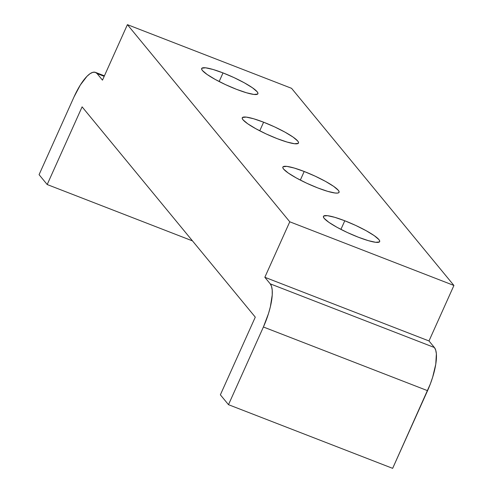 <?xml version="1.0" encoding="UTF-8"?>
<svg xmlns="http://www.w3.org/2000/svg" width="493" height="493" viewBox="0 0 493 493"><rect width="100%" height="100%" fill="white"/><g stroke="black" fill="none" stroke-linecap="round" stroke-linejoin="round"><path stroke-width="0.74" d="M344.786 220.772L340.922 229.381L344.786 220.772L334.833 217.339L327.426 215.675L323.685 216.039L323.402 216.975L324.197 218.374L328.868 222.325L336.99 227.291L347.331 232.517L358.319 237.201A30.819 4.961 -155.8 0 1 323.445 216.353A30.819 4.961 -155.8 0 1 344.786 220.772A30.819 4.961 -155.8 0 1 379.665 241.619A30.819 4.961 -155.8 0 1 358.319 237.201L368.271 240.633L375.684 242.297L379.419 241.934L379.709 240.997L378.914 239.598L374.242 235.648L366.114 230.681L355.773 225.455L344.786 220.772M304.199 171.484L300.329 180.093L304.199 171.484L294.247 168.051L286.834 166.387L283.099 166.751L282.809 167.688L283.604 169.087L288.276 173.037L296.404 178.004L306.745 183.23L317.726 187.913A30.819 4.961 -155.8 0 1 282.853 167.065A30.819 4.961 -155.8 0 1 304.199 171.484A30.819 4.961 -155.8 0 1 339.073 192.332A30.819 4.961 -155.8 0 1 317.726 187.913L327.685 191.352L335.092 193.009L337.471 193.09L338.827 192.646L339.116 191.709L338.321 190.31L333.65 186.36L325.528 181.393L315.181 176.174L304.199 171.484M263.607 122.202L259.743 130.811L263.607 122.202L253.655 118.764L246.247 117.1L242.507 117.47L242.223 118.406L243.018 119.805L247.689 123.755L255.812 128.716L266.152 133.942L277.14 138.632A30.819 4.961 -155.8 0 1 242.266 117.784A30.819 4.961 -155.8 0 1 263.607 122.202A30.819 4.961 -155.8 0 1 298.487 143.05A30.819 4.961 -155.8 0 1 277.14 138.632L287.092 142.064L294.506 143.728L298.24 143.364L298.53 142.428L297.735 141.029L293.064 137.072L284.936 132.112L274.595 126.886L263.607 122.202M223.021 72.915L219.151 81.524L223.021 72.915L213.062 69.476L205.655 67.818L201.92 68.182L201.631 69.119L202.426 70.517L207.097 74.468L215.225 79.435L225.566 84.654L236.548 89.344A30.819 4.961 -155.8 0 1 201.674 68.496A30.819 4.961 -155.8 0 1 223.021 72.915A30.819 4.961 -155.8 0 1 257.894 93.762A30.819 4.961 -155.8 0 1 236.548 89.344L246.506 92.776L253.913 94.44L257.648 94.077L257.938 93.14L257.143 91.741L252.471 87.791L244.349 82.824L234.002 77.598L223.021 72.915M228.493 404.679L392.65 468.35L228.493 404.679L263.404 327.001L427.56 390.672A36.981 11.296 -68.8 0 0 434.401 347.522L270.244 283.851L264.833 277.282L289.773 221.795L127.41 24.65L102.476 80.137L97.066 73.562L104.189 76.329L97.066 73.562L95.192 72.28L92.82 72.323L90.034 73.697L86.941 76.347L80.328 85.012L73.987 96.998L39.076 174.676L47.192 184.536L82.103 106.858L255.282 317.141L220.371 394.819L228.493 404.679L263.404 327.001L427.56 390.672L392.65 468.35L430.321 383.985L432.663 377.182L435.763 364.241L436.373 353.826L435.701 350.085L434.401 347.522L270.244 283.851A36.981 11.296 111.2 0 1 263.404 327.001L268.512 313.511L270.349 306.843L272.235 294.937L272.216 290.155L271.544 286.415L270.244 283.851L264.833 277.282L428.99 340.953L264.833 277.282L289.773 221.795L453.924 285.465L289.773 221.795L127.41 24.65L291.566 88.321L127.41 24.65L102.476 80.137L97.066 73.562A36.981 11.296 111.2 0 0 95.476 72.379A36.981 11.296 111.2 0 0 73.987 96.998L39.076 174.676L47.192 184.536L192.486 240.892L47.192 184.536L82.103 106.858L255.282 317.141L220.371 394.819L228.493 404.679M291.566 88.321L453.924 285.465L428.99 340.953L434.401 347.522L428.99 340.953L453.924 285.465L291.566 88.321M104.405 75.842L95.476 72.379"/></g></svg>
